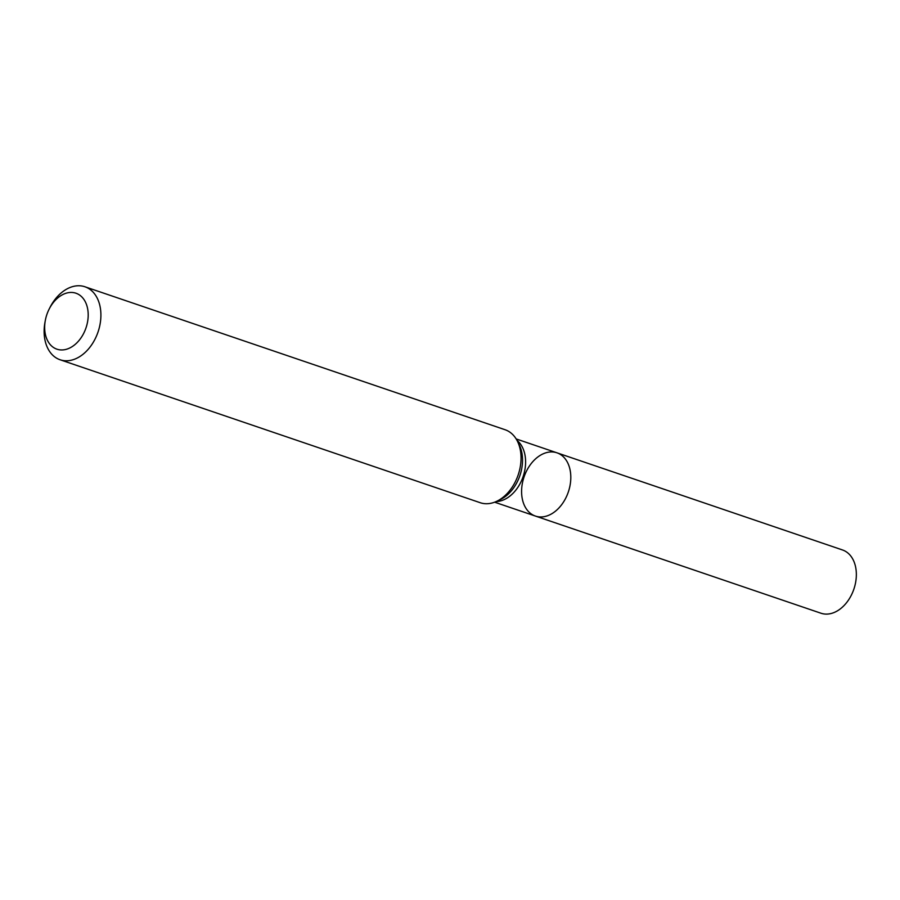 <?xml version="1.0" encoding="UTF-8"?>
<svg xmlns="http://www.w3.org/2000/svg" width="900" height="900" viewBox="0 0 900 900"><rect width="100%" height="100%" fill="white"/><g stroke="black" fill="none" stroke-linecap="round" stroke-linejoin="round"><path stroke-width="1.35" d="M60.098 359.764L480.24 502.718A38.554 26.966 -71.2 0 0 496.845 501.233A38.554 26.966 -71.2 0 0 520.639 451.98A38.554 26.966 -71.2 0 0 517.331 441.034A38.554 26.966 -71.2 0 0 505.069 429.728L84.938 286.774A38.554 26.966 108.8 0 1 100.496 309.026A38.554 26.966 108.8 0 1 89.573 347.647A38.554 26.966 108.8 0 1 60.098 359.764A38.554 26.966 108.8 0 1 45 322.155L45.337 320.344A29.554 20.677 108.8 0 1 49.196 309.004A29.554 20.677 108.8 0 1 71.674 292.444A29.554 20.677 108.8 0 1 87.885 310.275A29.554 20.677 108.8 0 1 65.587 349.493A29.554 20.677 108.8 0 1 45.337 320.344M49.196 309.004L50.029 307.361A38.554 26.966 108.8 0 1 84.938 286.774M556.965 452.812A33.413 23.378 108.8 0 1 570.454 472.095A33.413 23.378 108.8 0 1 560.981 505.575A33.413 23.378 108.8 0 1 535.433 516.071A33.413 23.378 108.8 0 1 521.944 496.777A33.413 23.378 108.8 0 1 531.416 463.309A33.413 23.378 108.8 0 1 556.965 452.812A33.413 23.378 108.8 0 1 568.327 491.974A33.413 23.378 108.8 0 1 535.433 516.071L820.98 613.226A33.413 23.378 108.8 0 0 853.875 589.129A33.413 23.378 108.8 0 0 842.501 549.967L516.15 438.93M516.96 440.325A33.413 23.378 108.8 0 1 525.251 456.716A33.413 23.378 108.8 0 1 496.125 501.57M517.331 441.034L519.154 444.623A35.134 24.581 108.8 0 1 522.158 454.601A35.134 24.581 108.8 0 1 500.479 499.489L496.845 501.233M494.629 502.189L535.433 516.071"/></g></svg>
